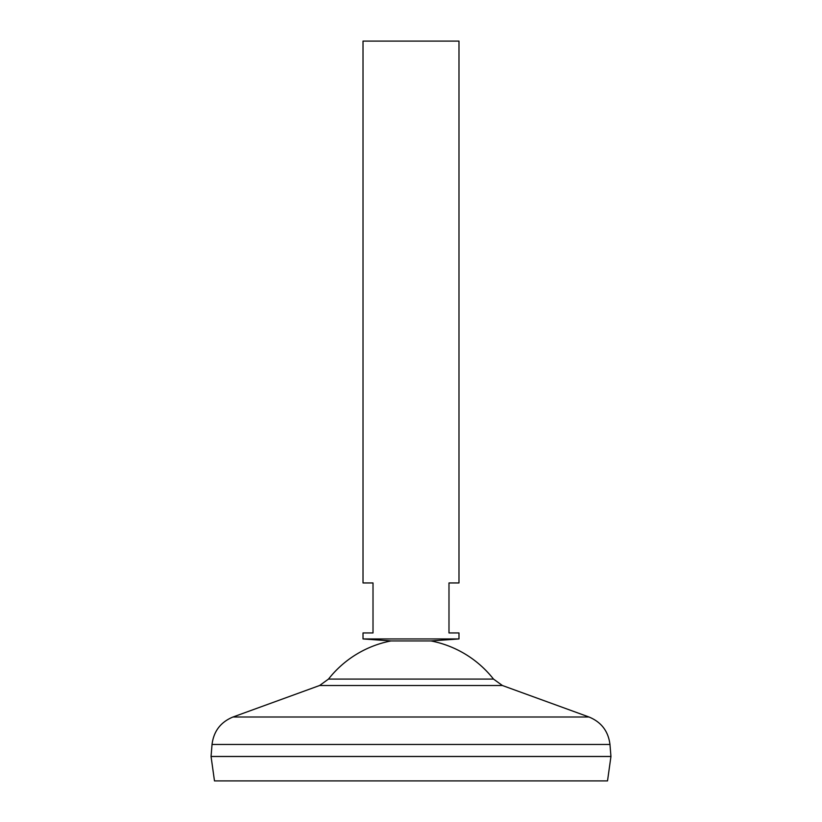 <?xml version="1.0" encoding="UTF-8"?>
<svg xmlns="http://www.w3.org/2000/svg" width="822" height="822" viewBox="0 0 822 822"><rect width="100%" height="100%" fill="white"/><g stroke="black" fill="none" stroke-linecap="round" stroke-linejoin="round"><path stroke-width="1.23" d="M458.984 638.941L363.016 638.941L363.016 632.94L373.013 632.94L373.013 582.952L363.016 582.952L363.016 41.1L458.984 41.1L458.984 582.952L448.987 582.952L448.987 632.94L458.984 632.94L458.984 638.941L430.995 640.934L391.005 640.934A104.99 104.99 0 0 0 328.492 679.085L319.604 685.507L232.986 717.01C220.666 722.086 213.679 731.241 212.035 744.465L211.059 756.466L610.941 756.466L609.965 744.465L212.035 744.465M607.52 780.9L214.48 780.9L211.059 756.507L610.941 756.507L607.52 780.9M430.995 640.934A104.99 104.99 0 0 1 493.508 679.085L328.492 679.085M493.508 679.085L502.396 685.507L589.014 717.01L232.986 717.01M502.396 685.507L319.604 685.507M589.014 717.01C601.334 722.086 608.321 731.241 609.965 744.465M391.005 640.934L363.016 638.941"/></g></svg>
